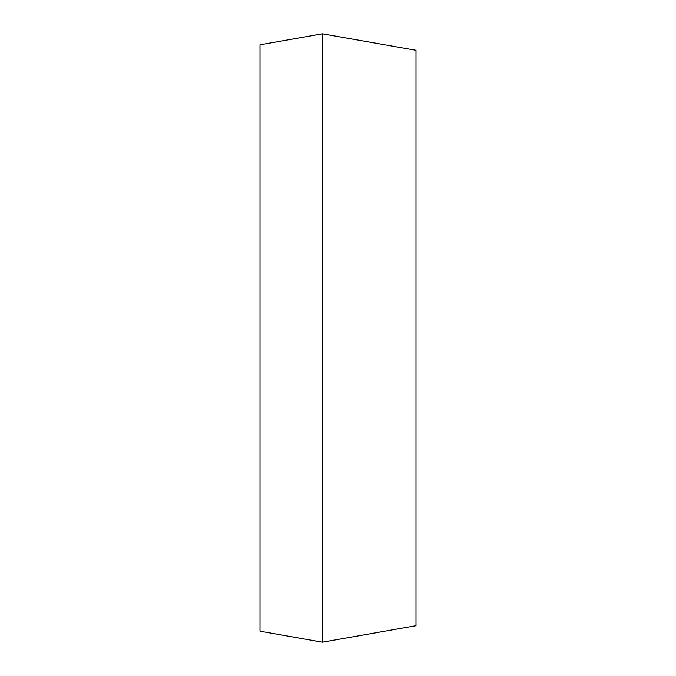 <?xml version="1.0" encoding="UTF-8"?>
<svg xmlns="http://www.w3.org/2000/svg" width="676" height="676" viewBox="0 0 676 676"><rect width="100%" height="100%" fill="white"/><g stroke="black" fill="none" stroke-linecap="round" stroke-linejoin="round"><path stroke-width="1.01" d="M416.002 625.697L416.002 50.303L322.401 33.8L322.401 642.2L416.002 625.697M322.401 33.8L259.998 44.802L259.998 631.198L322.401 642.2"/></g></svg>
